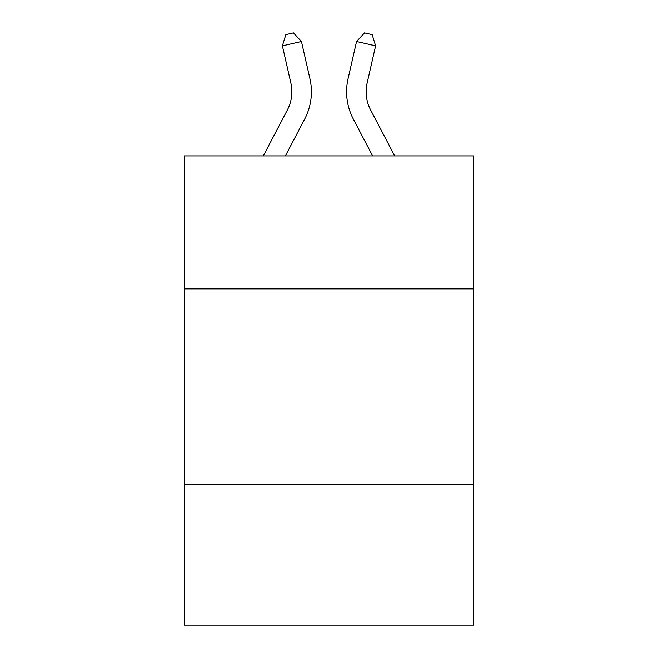 <?xml version="1.0" encoding="UTF-8"?>
<svg xmlns="http://www.w3.org/2000/svg" width="658" height="658" viewBox="0 0 658 658"><rect width="100%" height="100%" fill="white"/><g stroke="black" fill="none" stroke-linecap="round" stroke-linejoin="round"><path stroke-width="0.99" d="M473.661 288.862L473.661 155.93L184.339 155.93L184.339 288.862L473.661 288.862L473.661 625.1L184.339 625.1L184.339 288.862M473.661 484.346L184.339 484.346M287.39 109.952A39.102 39.102 -59.7 0 0 290.877 83.122A39.102 39.102 -59.7 0 1 287.39 109.952A39.102 39.102 -59.7 0 0 290.877 83.122A39.102 39.102 -59.7 0 1 287.39 109.952A39.102 39.102 -59.7 0 0 290.877 83.122A39.102 39.102 -59.7 0 1 287.39 109.952A39.102 39.102 -59.7 0 0 290.877 83.122A39.102 39.102 -59.7 0 1 287.39 109.952A39.102 39.102 -59.7 0 0 290.877 83.122A39.102 39.102 -59.7 0 1 287.39 109.952A39.102 39.102 -59.7 0 0 290.877 83.122A39.102 39.102 -59.7 0 1 287.39 109.952A39.102 39.102 -59.7 0 0 290.877 83.122A39.102 39.102 -59.7 0 1 287.39 109.952A39.102 39.102 -59.7 0 0 290.877 83.122A39.102 39.102 -59.7 0 1 287.39 109.952A39.102 39.102 -59.7 0 0 290.877 83.122A39.102 39.102 -59.7 0 1 287.39 109.952A39.102 39.102 -59.7 0 0 290.877 83.122A39.102 39.102 -59.7 0 1 287.39 109.952A39.102 39.102 -59.7 0 0 290.877 83.122A39.102 39.102 -59.7 0 1 287.39 109.952A39.102 39.102 -59.7 0 0 290.877 83.122A39.102 39.102 -59.7 0 1 287.39 109.952A39.102 39.102 -59.7 0 0 290.877 83.122A39.102 39.102 -59.7 0 1 287.39 109.952A39.102 39.102 -59.7 0 0 290.877 83.122A39.102 39.102 -59.7 0 1 287.39 109.952A39.102 39.102 -59.7 0 0 290.877 83.122A39.102 39.102 -59.7 0 1 287.39 109.952A39.102 39.102 -59.7 0 0 290.877 83.122A39.102 39.102 -59.7 0 1 287.39 109.952A39.102 39.102 -59.7 0 0 290.877 83.122A39.102 39.102 -59.7 0 1 287.39 109.952A39.102 39.102 -59.7 0 0 290.877 83.122A39.102 39.102 -59.7 0 1 287.39 109.952A39.102 39.102 -59.7 0 0 290.877 83.122A39.102 39.102 -59.7 0 1 287.39 109.952A39.102 39.102 -59.7 0 0 290.877 83.122A39.102 39.102 -59.7 0 1 287.39 109.952A39.102 39.102 -59.7 0 0 290.877 83.122A39.102 39.102 -59.7 0 1 287.39 109.952A39.102 39.102 -59.7 0 0 290.877 83.122A39.102 39.102 -59.7 0 1 287.39 109.952L263.307 155.93L287.39 109.952A39.102 39.102 -47.6 0 0 290.877 83.122L282.389 45.854L285.843 34.635L293.468 32.9L301.446 41.512L309.943 78.779A58.644 58.644 120.3 0 1 304.712 119.024L285.375 155.93L304.712 119.024M370.61 109.952A39.102 39.102 59.7 0 1 367.123 83.122A39.102 39.102 59.7 0 0 370.61 109.952A39.102 39.102 59.7 0 1 367.123 83.122A39.102 39.102 59.7 0 0 370.61 109.952A39.102 39.102 59.7 0 1 367.123 83.122A39.102 39.102 59.7 0 0 370.61 109.952A39.102 39.102 59.7 0 1 367.123 83.122A39.102 39.102 59.7 0 0 370.61 109.952A39.102 39.102 59.7 0 1 367.123 83.122A39.102 39.102 59.7 0 0 370.61 109.952A39.102 39.102 59.7 0 1 367.123 83.122A39.102 39.102 59.7 0 0 370.61 109.952A39.102 39.102 59.7 0 1 367.123 83.122A39.102 39.102 59.7 0 0 370.61 109.952A39.102 39.102 59.7 0 1 367.123 83.122A39.102 39.102 59.7 0 0 370.61 109.952A39.102 39.102 59.7 0 1 367.123 83.122A39.102 39.102 59.7 0 0 370.61 109.952A39.102 39.102 59.7 0 1 367.123 83.122A39.102 39.102 59.7 0 0 370.61 109.952A39.102 39.102 59.7 0 1 367.123 83.122A39.102 39.102 59.7 0 0 370.61 109.952A39.102 39.102 59.7 0 1 367.123 83.122A39.102 39.102 59.7 0 0 370.61 109.952A39.102 39.102 59.7 0 1 367.123 83.122A39.102 39.102 59.7 0 0 370.61 109.952A39.102 39.102 59.7 0 1 367.123 83.122A39.102 39.102 59.7 0 0 370.61 109.952A39.102 39.102 59.7 0 1 367.123 83.122A39.102 39.102 59.7 0 0 370.61 109.952A39.102 39.102 59.7 0 1 367.123 83.122A39.102 39.102 59.7 0 0 370.61 109.952A39.102 39.102 59.7 0 1 367.123 83.122A39.102 39.102 59.7 0 0 370.61 109.952A39.102 39.102 59.7 0 1 367.123 83.122A39.102 39.102 59.7 0 0 370.61 109.952A39.102 39.102 59.7 0 1 367.123 83.122A39.102 39.102 59.7 0 0 370.61 109.952A39.102 39.102 59.7 0 1 367.123 83.122A39.102 39.102 59.7 0 0 370.61 109.952A39.102 39.102 59.7 0 1 367.123 83.122A39.102 39.102 59.7 0 0 370.61 109.952A39.102 39.102 59.7 0 1 367.123 83.122A39.102 39.102 59.7 0 0 370.61 109.952L394.693 155.93L370.61 109.952A39.102 39.102 47.6 0 1 367.123 83.122L375.611 45.854L356.554 41.512L348.057 78.779A58.644 58.644 -120.3 0 0 353.288 119.024L372.625 155.93L353.288 119.024M301.446 41.512L309.943 78.779L301.446 41.512L309.943 78.779L301.446 41.512L309.943 78.779L301.446 41.512L309.943 78.779L301.446 41.512L309.943 78.779L301.446 41.512L309.943 78.779L301.446 41.512L309.943 78.779L301.446 41.512L309.943 78.779L301.446 41.512L309.943 78.779L301.446 41.512L309.943 78.779L301.446 41.512L309.943 78.779L301.446 41.512L309.943 78.779L301.446 41.512L309.943 78.779L301.446 41.512L309.943 78.779L301.446 41.512L309.943 78.779L301.446 41.512L309.943 78.779L301.446 41.512L309.943 78.779L301.446 41.512L309.943 78.779L301.446 41.512L309.943 78.779L301.446 41.512L309.943 78.779L301.446 41.512L309.943 78.779L301.446 41.512L309.943 78.779L301.446 41.512L282.389 45.854M356.554 41.512L348.057 78.779L356.554 41.512L348.057 78.779L356.554 41.512L348.057 78.779L356.554 41.512L348.057 78.779L356.554 41.512L348.057 78.779L356.554 41.512L348.057 78.779L356.554 41.512L348.057 78.779L356.554 41.512L348.057 78.779L356.554 41.512L348.057 78.779L356.554 41.512L348.057 78.779L356.554 41.512L348.057 78.779L356.554 41.512L348.057 78.779L356.554 41.512L348.057 78.779L356.554 41.512L348.057 78.779L356.554 41.512L348.057 78.779L356.554 41.512L348.057 78.779L356.554 41.512L348.057 78.779L356.554 41.512L348.057 78.779L356.554 41.512L348.057 78.779L356.554 41.512L348.057 78.779L356.554 41.512L348.057 78.779L356.554 41.512L348.057 78.779L356.554 41.512L364.532 32.9L372.157 34.635L375.611 45.854"/></g></svg>

